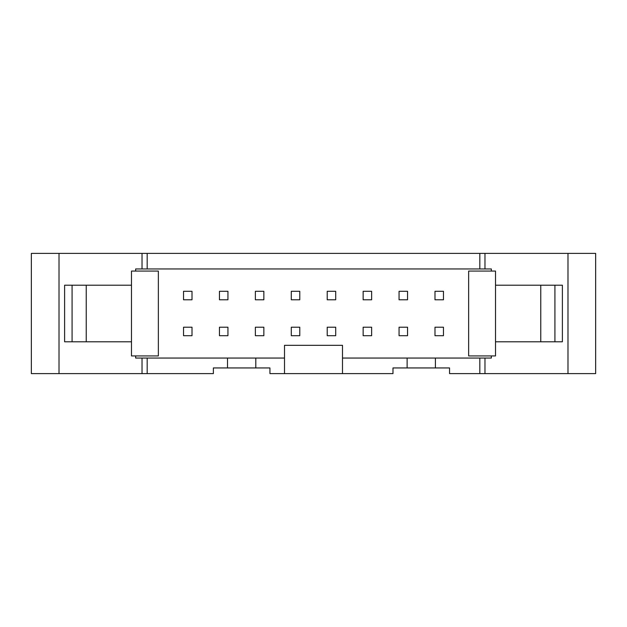 <?xml version="1.0" encoding="UTF-8"?>
<svg xmlns="http://www.w3.org/2000/svg" width="627" height="627" viewBox="0 0 627 627"><rect width="100%" height="100%" fill="white"/><g stroke="black" fill="none" stroke-linecap="round" stroke-linejoin="round"><path stroke-width="0.94" d="M407.55 327.216L407.55 335.704L399.062 335.704L399.062 327.216L407.55 327.216M399.062 291.296L407.55 291.296L407.55 299.784L399.062 299.784L399.062 291.296M371.631 327.216L371.631 335.704L363.143 335.704L363.143 327.216L371.631 327.216M363.143 291.296L371.631 291.296L371.631 299.784L363.143 299.784L363.143 291.296M335.704 327.216L335.704 335.704L327.216 335.704L327.216 327.216L335.704 327.216M327.216 291.296L335.704 291.296L335.704 299.784L327.216 299.784L327.216 291.296M299.784 327.216L299.784 335.704L291.296 335.704L291.296 327.216L299.784 327.216M291.296 291.296L299.784 291.296L299.784 299.784L291.296 299.784L291.296 291.296M263.857 327.216L263.857 335.704L255.369 335.704L255.369 327.216L263.857 327.216M255.369 291.296L263.857 291.296L263.857 299.784L255.369 299.784L255.369 291.296M227.938 327.216L227.938 335.704L219.45 335.704L219.45 327.216L227.938 327.216M219.45 291.296L227.938 291.296L227.938 299.784L219.45 299.784L219.45 291.296M434.989 299.784L434.989 291.296L443.469 291.296L443.469 299.784L434.989 299.784M443.469 335.704L434.989 335.704L434.989 327.216L443.469 327.216L443.469 335.704M192.011 299.784L183.531 299.784L183.531 291.296L192.011 291.296L192.011 299.784M192.011 335.704L183.531 335.704L183.531 327.216L192.011 327.216L192.011 335.704M72.081 285.214L64.612 285.214L64.612 341.786L131.482 341.786L131.482 355.932L158.357 355.932L158.357 271.068L131.482 271.068L131.482 285.214L72.081 285.214L72.081 341.786M86.228 285.214L86.228 341.786M131.482 285.214L131.482 341.786M468.643 271.068L495.518 271.068L495.518 355.932L468.643 355.932L468.643 271.068M495.518 285.214L540.772 285.214L540.772 341.786L495.518 341.786M540.772 285.214L554.919 285.214L554.919 341.786L540.772 341.786M554.919 285.214L562.388 285.214L562.388 341.786L554.919 341.786M567.984 253.394L567.984 373.606L595.65 373.606L595.65 253.394L479.827 253.394L479.827 268.952L491.349 268.952L491.349 271.068M491.349 355.932L491.349 358.048L479.827 358.048L479.827 373.606L484.969 373.606L484.969 358.048M479.827 253.394L31.35 253.394L31.35 373.606L213.368 373.606L213.368 367.947L269.939 367.947L269.939 373.606L284.509 373.606L284.509 358.048L255.8 358.048L255.8 367.947M59.016 253.394L59.016 373.606M484.969 373.606L567.984 373.606M484.969 268.952L484.969 253.394M147.173 253.394L147.173 268.952L479.827 268.952M142.031 253.394L142.031 268.952L147.173 268.952M135.651 271.068L135.651 268.952L142.031 268.952M255.8 358.048L135.651 358.048L135.651 355.932M142.031 358.048L142.031 373.606M147.173 358.048L147.173 373.606M479.827 358.048L342.491 358.048L342.491 373.606L284.509 373.606M342.491 373.606L392.98 373.606L392.98 367.947L449.551 367.947L449.551 373.606L479.827 373.606M227.515 367.947L227.515 358.048M435.412 358.048L435.412 367.947M407.127 367.947L407.127 358.048M342.491 358.048L342.491 345.32L284.509 345.32L284.509 358.048"/></g></svg>
